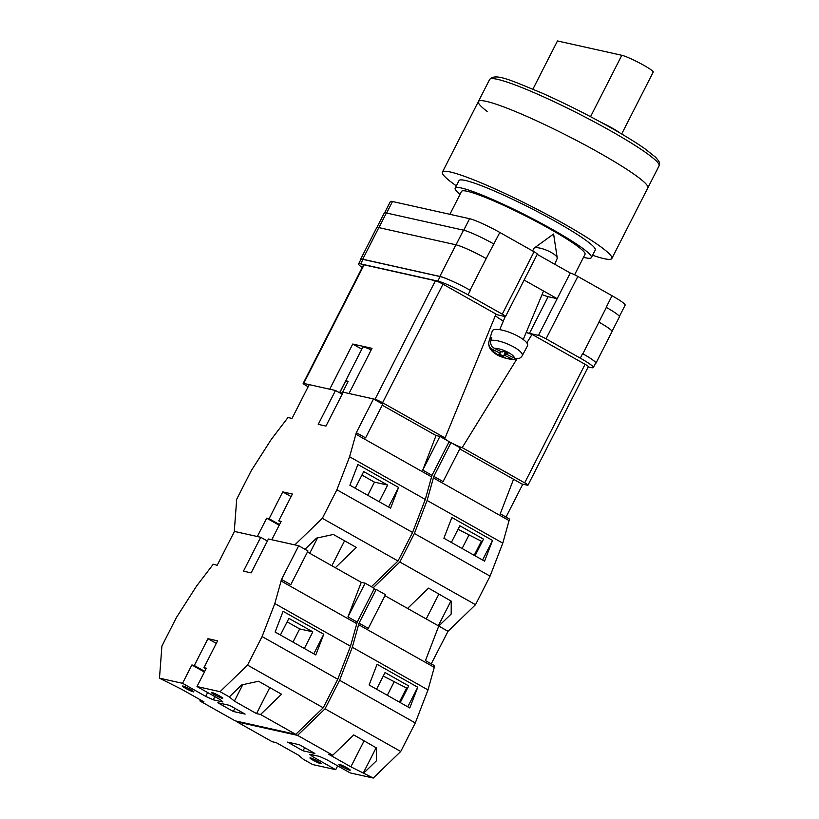 <?xml version="1.0" encoding="UTF-8"?>
<svg xmlns="http://www.w3.org/2000/svg" width="819" height="819" viewBox="0 0 819 819"><rect width="100%" height="100%" fill="white"/><g stroke="black" fill="none" stroke-linecap="round" stroke-linejoin="round"><path stroke-width="1.23" d="M526.228 332.381A20.71 2.16 -153 0 0 529.443 333.374L538.482 335.391A6.368 0.665 -153 0 1 546.038 338.831L580.282 358.138A25.481 2.652 -153 0 1 593.345 367.557A25.481 2.652 -153 0 1 591.236 367.598L588.216 366.922M362.203 267.537A25.481 2.652 -153 0 1 358.579 263.943A25.481 2.652 -153 0 1 360.698 263.902L437.807 281.091A25.481 2.652 -153 0 1 468.038 294.85L502.272 314.158A6.368 0.665 -153 0 1 505.548 316.513A6.368 0.665 -153 0 1 505.016 316.523L495.976 314.506A20.71 2.16 -153 0 0 495.853 314.476M524.119 280.057L557.176 298.689L570.27 273.003L537.213 254.361M606.173 307.32L606.367 307.432A25.481 2.652 27 0 0 606.173 307.32L612.069 295.751A25.481 2.652 27 0 1 625.132 305.17L619.389 316.441M384.633 212.807L390.366 201.556A25.481 2.652 27 0 1 392.485 201.515L469.594 218.704A25.481 2.652 27 0 1 499.825 232.463L534.06 251.771A6.368 0.665 27 0 1 537.325 254.125L505.548 316.513M570.27 273.003A6.368 0.665 27 0 1 577.825 276.443L612.069 295.751M360.698 263.902L362.991 259.388L440.11 276.576A25.481 2.652 -153 0 1 470.341 290.336L470.065 290.182A25.481 2.652 -153 0 0 439.834 276.423L455.937 244.799L378.828 227.61A25.481 2.652 -153 0 0 376.72 227.651L360.606 259.275A25.481 2.652 -153 0 0 360.698 259.787M360.606 259.275A25.481 2.652 -153 0 1 362.715 259.234L439.834 276.423M362.991 259.388A25.481 2.652 -153 0 0 360.882 259.428L358.579 263.943M595.454 363.421A25.481 2.652 -153 0 0 595.925 363.196A25.481 2.652 -153 0 0 582.852 353.777L598.965 322.164A25.481 2.652 -153 0 0 598.884 322.113L598.965 322.164A25.481 2.652 -153 0 1 612.028 331.582L595.925 363.196M593.345 367.557L595.648 363.042A25.481 2.652 -153 0 0 582.575 353.624L582.852 353.777M486.251 258.609A25.481 2.652 -153 0 0 486.169 258.558L499.825 232.463M378.921 227.631L386.384 212.981L463.503 230.17A25.481 2.652 -153 0 1 493.734 243.929A25.481 2.652 27 0 1 493.929 244.042M386.384 212.981A25.481 2.652 -153 0 0 384.275 213.022L376.904 227.498M612.049 331.337L619.43 316.851A25.481 2.652 -153 0 0 606.367 307.432L598.884 322.113M470.065 290.182L486.169 258.558A25.481 2.652 -153 0 0 455.937 244.799M542.055 294.574A20.71 2.16 -153 0 0 548.146 296.683L557.176 298.689L538.482 335.391M554.75 264.261L557.166 258.507A12.746 3.542 -157.3 0 0 557.227 257.893A12.746 3.542 -157.3 0 0 551.238 252.477A12.746 3.542 -157.3 0 0 534.193 248.096A12.746 3.542 -157.3 0 0 534.049 248.177A12.746 3.542 -157.3 0 0 533.66 248.659L532.678 250.993M500.921 351.525L500.214 353.194L492.557 349.447C489.424 347.635 488.237 344.983 488.994 341.492A18.09 5.037 -157.3 0 0 488.882 341.748L492.28 330.989A19.113 5.313 22.7 0 1 493.12 330.016A19.113 5.313 22.7 0 1 514.035 334.234A19.113 5.313 22.7 0 1 527.528 345.751L522.235 355.722A18.09 5.037 -157.3 0 0 510.902 345.495A18.09 5.037 -157.3 0 0 490.868 340.397C490.11 343.888 491.298 346.539 494.441 348.351L502.098 352.098L503.337 351.371L507.934 353.624L506.685 354.351L514.342 358.098C517.669 359.439 520.3 358.661 522.225 355.743L523.617 353.112M490.868 340.397L491.779 337.53A18.356 5.109 -157.3 0 0 490.591 337.96A18.356 5.109 -157.3 0 0 489.895 338.626L488.994 341.492M488.882 341.748C487.1 351.924 501.167 359.172 516.277 359.776L512.459 359.183L504.811 355.446L503.562 356.163L498.966 353.921L500.214 353.194M491.226 339.271L489.895 338.626M505.19 352.283L503.562 356.163M505.968 352.661L504.811 355.446M507.145 353.235L506.685 354.351M313.36 755.046L312.561 756.623L309.817 754.258L319.461 756.408L327.016 759.848L350.184 772.911L373.249 778.05L400.737 751.484L415.284 722.942L427.999 689.926L434.715 665.827L425.45 660.605L438.769 626.033L384.95 595.689L407.555 608.435L428.552 588.134L451.259 601.156L451.177 614.045L438.769 626.033L448.034 631.265L475.522 604.698L490.069 576.146L502.794 543.14L509.51 519.041L500.245 513.81L513.564 479.248L522.665 484.438L506.029 517.076M431.244 663.871L448.034 631.265M373.208 587.755L399.846 562.018L475.522 604.698M475.02 555.773L483.507 539.127L459.828 525.788L451.351 542.434M482.565 560.032L492.547 540.448L484.572 561.158L443.888 538.226L451.873 517.506L492.547 540.448M399.846 562.018L414.383 533.476L427.108 500.47L433.824 476.361L451.003 442.659L448.894 442.188M451.003 442.659L460.268 447.88L443.089 481.592L433.824 476.361M459.746 448.904L513.564 479.248M433.261 477.835L508.947 520.505M414.383 533.476L490.069 576.146M427.108 500.47L502.794 543.14M482.33 541.441L481.377 541.226L474.201 555.313M450.941 600.972L438.308 625.777M458.056 529.269L481.377 541.226M468.816 535.329L462.111 548.495M438.892 594.062L426.208 618.949M599.088 152.703A95.086 9.91 -153 0 0 478.398 101.515A95.086 9.91 27 0 1 599.088 152.703A95.086 9.91 27 0 1 647.849 187.858A95.086 9.91 -153 0 0 599.088 152.703M456.347 185.852A95.086 9.91 27 0 1 442.414 172.144A95.086 9.91 27 0 1 563.103 223.331A95.086 9.91 27 0 1 611.865 258.487A95.086 9.91 27 0 1 592.587 255.272M460.022 194.42A76.454 7.965 27 0 1 455.169 188.165L459.019 180.6A76.454 7.965 27 0 1 556.06 221.754A76.454 7.965 27 0 1 595.259 250.02L591.4 257.586A76.454 7.965 27 0 1 583.486 257.33M455.169 188.165A76.454 7.965 27 0 1 552.201 229.32A76.454 7.965 27 0 1 591.4 257.586M449.887 214.312L461.547 191.421A69.287 7.217 27 0 1 549.488 228.716A69.287 7.217 27 0 1 585.022 254.33L574.61 274.764M487.121 111.425A95.086 9.91 27 0 1 478.398 101.515L442.414 172.144M621.672 133.988L653.204 72.103A18.479 1.925 -153 0 0 643.734 65.264A18.479 1.925 -153 0 0 621.816 55.293L557.473 40.95L532.923 89.128M619.543 132.729A18.479 1.925 -153 0 0 611.834 127.877A18.479 1.925 -153 0 0 601.126 122.348M342.895 392.833A12.746 1.331 27 0 0 342.434 392.67L348.188 381.378A12.746 1.331 -153 0 0 346.652 380.927A12.746 1.331 -153 0 0 345.772 380.845L347.86 382.012M371.202 349.908A12.746 1.331 -153 0 0 363.912 347.051A12.746 1.331 -153 0 0 362.858 347.072L339.844 392.24A12.746 1.331 27 0 1 340.018 392.137L345.772 380.845M341.165 393.683A12.746 1.331 27 0 1 339.844 392.24M303.685 383.394A6.368 0.665 -153 0 0 303.163 383.405L363.575 264.844A6.368 0.665 27 0 1 364.097 264.834L303.685 383.394L329.719 389.199L352.733 344.031L372.01 348.331L348.996 393.499L375.02 399.293L435.432 280.733A6.368 0.665 27 0 1 442.987 284.173L496.017 314.076L445.065 437.97L382.575 402.733A6.368 0.665 -153 0 0 375.02 399.293M364.097 264.834L435.432 280.733M303.163 383.405A6.368 0.665 -153 0 0 306.429 385.759L308.159 386.742M526.812 342.895L532.053 334.398L585.083 364.301A6.368 0.665 27 0 1 588.359 366.656L527.948 485.217A6.368 0.665 -153 0 1 527.416 485.227L521.877 483.988M527.948 485.217A6.368 0.665 -153 0 0 524.682 482.862L585.083 364.301M516.41 359.746L462.192 447.624L524.682 482.862M462.192 447.624A10.596 1.106 27 0 1 451.33 442.844M450.972 442.649A10.596 1.106 27 0 1 449.17 441.646L439.916 436.404L436.056 435.544L382.238 405.2M448.065 441.001A10.596 1.106 27 0 1 444.185 438.001A10.596 1.106 27 0 1 445.065 437.97M532.053 334.398A22.297 2.324 27 0 1 526.207 332.412M503.337 321.058A22.297 2.324 27 0 1 495.341 315.724M361.803 349.15L352.733 344.031M342.526 393.55L340.018 392.137M307.453 551.996L361.261 582.34L335.34 567.721L356.337 547.43L333.343 534.459L316.513 538.124L304.975 549.283M436.056 435.544L422.737 470.116L432.002 475.337L425.286 499.436L412.571 532.452L398.024 560.995L322.338 518.325L294.85 544.891L271.795 539.752L281.142 521.396L278.726 520.864L292.393 494.041L282.76 491.891L269.093 518.714L266.677 518.171L257.33 536.527L234.275 531.388L236.701 499.232L251.249 470.69L271.335 439.322L288.042 417.444L288.585 417.751M398.024 560.995L371.386 586.732M288.042 417.444L291.973 418.509L309.234 384.633L335.503 390.489L318.243 424.365L325.952 426.085L343.212 392.209L373.495 398.955L356.316 432.667L349.6 456.767L336.885 489.772L322.338 518.325M342.168 394.246L335.503 390.489M373.495 398.955L382.76 404.187L365.591 437.889L356.316 432.667M425.286 499.436L349.6 456.767M412.571 532.452L336.885 489.772M398.566 487.448L357.893 464.516L349.908 485.237L390.581 508.169L398.566 487.448L388.585 507.043M431.439 476.812L355.753 434.131M432.002 475.337L449.181 441.636M422.737 470.116L439.916 436.404M379.136 501.719L387.622 485.063L363.697 471.58L355.221 488.226M279.514 524.59L269.093 518.714M291.093 496.601L282.76 491.891M280.815 522.041L278.726 520.864M279.187 525.225L266.677 518.171M387.622 485.063L374.467 482.135L367.762 495.3M344.584 540.796L331.859 565.755M374.467 482.135L361.926 475.061M317.557 537.899L309.725 553.275M339.394 764.362A6.368 0.665 27 0 1 345.925 767.239A6.368 0.665 27 0 1 350.225 770.157A6.368 0.665 27 0 1 349.693 770.167A6.368 0.665 27 0 1 343.161 767.29A6.368 0.665 27 0 1 338.871 764.373A6.368 0.665 27 0 1 339.394 764.362M310.483 757.913A6.368 0.665 27 0 1 317.014 760.79A6.368 0.665 27 0 1 321.304 763.707A6.368 0.665 27 0 1 320.782 763.717A6.368 0.665 27 0 1 314.25 760.851A6.368 0.665 27 0 1 309.951 757.923A6.368 0.665 27 0 1 310.483 757.913M299.437 744.747L314.885 753.46L303.071 750.828L287.633 742.116L299.437 744.747M373.249 778.05L350.87 766.809L328.736 754.33L332.76 755.22L297.563 735.38L325.051 708.814L400.737 751.484M237.039 721.263L236.988 721.877L297.563 735.38M236.988 721.877L272.184 741.717L276.198 742.618L298.341 755.098L303.409 759.326L312.674 764.547L335.729 769.686L312.561 756.623M363.974 772.829L376.382 760.841L376.474 747.952L353.757 734.93L332.76 755.22M400.225 702.569L408.712 685.923L385.043 672.573L376.556 689.219M407.78 706.817L417.762 687.233L409.776 707.954L369.103 685.012L377.078 664.301L417.762 687.233M337.684 765.857L335.729 769.686M447.87 631.224L438.749 626.085M325.051 708.814L339.598 680.261L352.313 647.256L359.029 623.157L376.208 589.445L374.099 588.974M376.208 589.445L385.473 594.676L368.304 628.378L359.029 623.157M358.466 624.621L434.152 667.301M339.598 680.261L415.284 722.942M352.313 647.256L427.999 689.926M304.668 747.696L303.071 750.828M407.534 688.226L406.593 688.021L399.406 702.108M376.146 747.767L363.441 772.706M383.261 676.054L406.593 688.021M394.021 682.125L387.315 695.29M364.097 740.857L350.87 766.809M193.335 691.86A6.368 0.665 27 0 1 186.804 688.984A6.368 0.665 27 0 1 182.504 686.066A6.368 0.665 27 0 1 183.036 686.056A6.368 0.665 27 0 1 189.568 688.933A6.368 0.665 27 0 1 193.857 691.85A6.368 0.665 27 0 1 193.335 691.86M222.246 698.31A6.368 0.665 27 0 1 215.714 695.433A6.368 0.665 27 0 1 211.425 692.516A6.368 0.665 27 0 1 211.947 692.505A6.368 0.665 27 0 1 218.478 695.382A6.368 0.665 27 0 1 222.778 698.3A6.368 0.665 27 0 1 222.246 698.31M233.292 711.476L217.844 702.763L229.658 705.405L245.096 714.107L233.292 711.476L234.889 708.353M159.48 678.173L181.859 689.414L203.992 701.893L199.969 701.003L235.166 720.843L295.741 734.346L260.544 714.506L256.531 713.615L234.388 701.125L229.32 696.897L220.055 691.676L197 686.537L220.168 699.6L222.901 701.965L213.268 699.815L205.712 696.375L182.535 683.312L159.48 678.173L161.916 646.027L176.454 617.475L196.54 586.107L213.247 564.23L213.8 564.537M200.071 699.692L199.969 701.003M260.544 714.506L281.541 694.215L258.548 681.244L241.718 684.919L229.32 696.897M357.217 622.123L374.385 588.421L365.12 583.189L361.261 582.34L347.942 616.902L357.217 622.123L350.491 646.232L337.776 679.238L323.229 707.78L295.741 734.346M323.229 707.78L247.543 665.11L220.055 691.676M216.298 643.386L207.965 638.687L217.598 640.837L203.941 667.649L206.347 668.191L197 686.537M213.247 564.23L217.178 565.294L234.439 531.418L260.708 537.274L243.448 571.15L251.157 572.87L268.417 538.994L298.7 545.741L281.531 579.453L274.805 603.552L262.09 636.568L247.543 665.11M207.965 638.687L194.298 665.499L191.892 664.967L182.535 683.312M267.373 541.042L260.708 537.274M298.7 545.741L307.975 550.972L290.796 584.674L281.531 579.453M350.491 646.232L274.805 603.552M337.776 679.238L262.09 636.568M323.771 634.244L283.098 611.312L275.123 632.022L315.796 654.954L323.771 634.244L313.79 653.828M356.644 623.597L280.958 580.927M347.942 616.902L365.12 583.189M304.34 648.505L312.827 631.859L288.902 618.365L280.426 635.012M204.719 671.375L194.298 665.499M206.019 668.826L203.941 667.649M214.895 696.621L213.268 699.815M207.657 692.546L205.712 696.375M204.392 672.02L191.892 664.967M312.827 631.859L299.672 628.92L292.967 642.086M269.789 687.581L256.531 713.615M299.672 628.92L287.131 621.856M242.762 684.694L234.388 701.125M546.038 338.831L577.825 276.443M580.282 358.138L582.575 353.624M502.272 314.158L534.06 251.771M468.038 294.85L470.341 290.336M463.728 230.221L469.594 218.704M386.609 213.032L392.485 201.515M456.029 244.82L463.503 230.17M362.715 259.234L378.828 227.61M437.807 281.091L440.11 276.576M548.146 296.683L529.443 333.374M512.459 359.183A11.742 3.266 22.7 0 1 499.989 355.784A11.742 3.266 22.7 0 1 492.557 349.447M494.441 348.351A11.742 3.266 22.7 0 1 506.91 351.75A11.742 3.266 22.7 0 1 514.342 358.098M610.309 130.682A95.086 9.91 -153 0 0 489.619 79.494C495.352 72.461 512.213 80.989 541.594 92.885C564.67 103.174 587.694 114.752 610.667 127.641C624.641 135.524 635.953 142.496 644.604 148.536L655.548 157.187C661.117 163.677 659.459 162.817 659.07 165.837A95.086 9.91 -153 0 0 610.309 130.682M621.816 55.293L590.54 116.677M442.987 284.173L382.575 402.733M557.227 257.893L553.603 234.029L534.049 248.177M543.55 291.011L523.239 339.516M505.221 316.564L499.733 329.668M659.07 165.837L611.865 258.487M489.619 79.494L478.398 101.515"/></g></svg>
